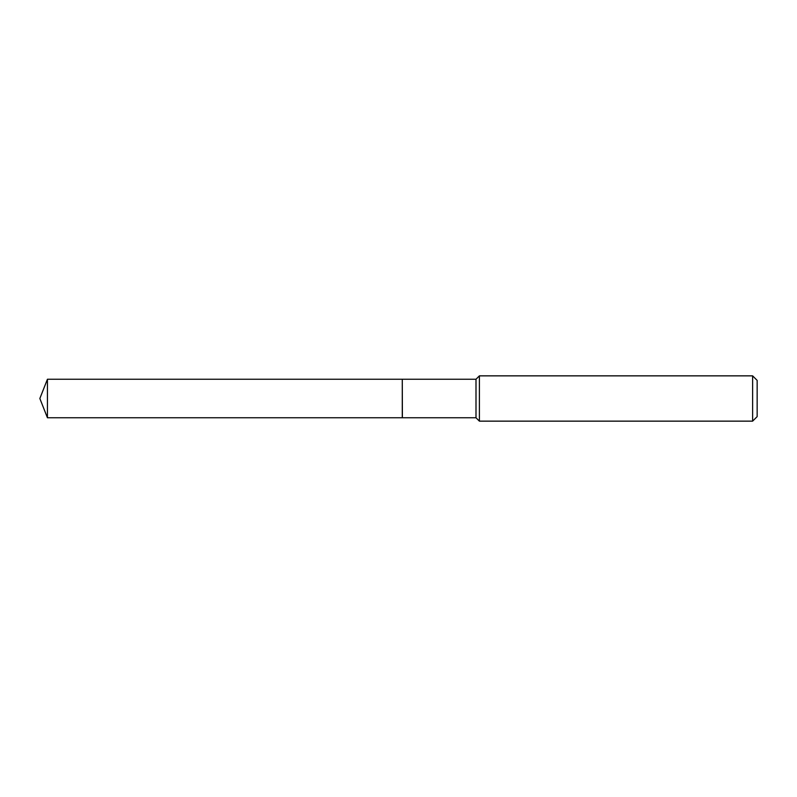 <?xml version="1.0" encoding="UTF-8"?>
<svg xmlns="http://www.w3.org/2000/svg" width="797" height="797" viewBox="0 0 797 797"><rect width="100%" height="100%" fill="white"/><g stroke="black" fill="none" stroke-linecap="round" stroke-linejoin="round"><path stroke-width="1.2" d="M47.431 379.242L47.431 417.758L402.276 417.758L402.276 379.242L47.431 379.242L39.85 398.5L47.431 417.758M402.276 379.342L402.375 417.758L475.998 417.758L479.395 421.145L752.617 421.145L752.617 375.855L479.395 375.855L479.395 421.145M752.617 375.855L757.15 380.378L757.15 416.622L752.617 421.145M402.375 379.242L475.998 379.242L475.998 417.758M475.998 379.242L479.395 375.855"/></g></svg>
